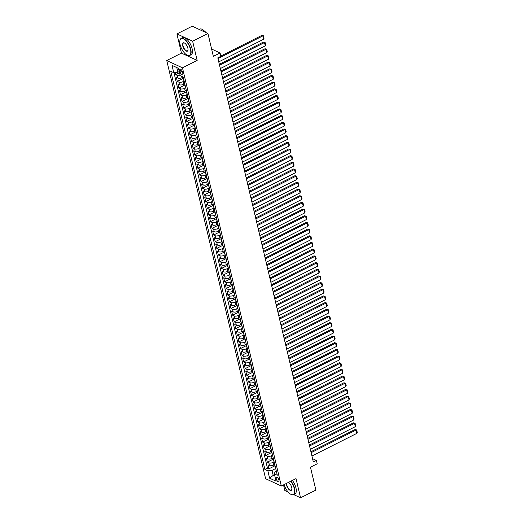 <?xml version="1.0" encoding="UTF-8"?>
<svg xmlns="http://www.w3.org/2000/svg" width="524" height="524" viewBox="0 0 524 524"><rect width="100%" height="100%" fill="white"/><g stroke="black" fill="none" stroke-linecap="round" stroke-linejoin="round"><path stroke-width="0.79" d="M278.991 480.167A2.437 1.061 -116.7 0 0 276.534 477.357A2.437 1.061 -116.7 0 0 276.272 478.903A2.437 1.061 -116.7 0 0 278.729 481.713A2.437 1.061 -116.7 0 0 278.991 480.167M283.523 484.89L284.853 490.516L288.148 492.043M166.756 60.529L265.609 478.72L281.316 486.003L182.463 67.819L166.756 60.529L181.455 53.12L197.162 60.404L192.622 41.2L176.916 33.916L181.455 53.12M176.916 33.916L192.229 26.2L207.936 33.484L213.34 56.363L220.08 52.97L211.611 49.04M293.676 494.61L300.56 497.8L315.867 490.084L310.463 467.205L317.197 463.806L316.411 460.465L312.559 458.683M192.622 41.2L207.936 33.484M175.213 72.541L175.723 74.69L179.516 72.777M276.338 471.174L275.074 471.816L274.321 473.834L277.294 475.216L183.177 77.067L182.051 77.637A3.046 1.323 166.7 0 1 177.905 78.083L176.352 77.362L177.302 81.371L183.321 78.338M184.756 83.748L183.629 84.312A3.046 1.323 -13.3 0 1 179.483 84.764L177.931 84.043L178.881 88.052L184.9 85.019M186.334 90.429L185.208 90.993A3.046 1.323 -13.3 0 1 181.062 91.445L179.509 90.724L180.459 94.733L186.478 91.7M187.913 97.11L186.786 97.674A3.046 1.323 -13.3 0 1 182.64 98.126L181.088 97.405L182.038 101.414L188.057 98.381M189.492 103.791L188.365 104.355A3.046 1.323 -13.3 0 1 184.219 104.8L182.666 104.086L183.616 108.095L189.636 105.062M191.07 110.472L189.943 111.036A3.046 1.323 -13.3 0 1 185.797 111.481L184.252 110.767L185.195 114.776L191.214 111.736M192.649 117.147L191.522 117.717A3.046 1.323 -13.3 0 1 187.376 118.162L185.83 117.448L186.773 121.45L192.793 118.417M194.227 123.828L193.107 124.398A3.046 1.323 -13.3 0 1 188.954 124.843L187.409 124.123L188.352 128.131L194.371 125.098M195.806 130.509L194.686 131.079A3.046 1.323 -13.3 0 1 190.533 131.524L188.987 130.803L189.93 134.812L195.95 131.779M197.384 137.19L196.264 137.76A3.046 1.323 -13.3 0 1 192.112 138.205L190.566 137.484L191.515 141.493L197.528 138.46M198.969 143.871L197.843 144.441A3.046 1.323 -13.3 0 1 193.697 144.886L192.144 144.166L193.094 148.174L199.113 145.141M200.548 150.552L199.421 151.115A3.046 1.323 -13.3 0 1 195.275 151.567L193.723 150.847L194.673 154.855L200.692 151.822M202.126 157.233L201 157.796A3.046 1.323 -13.3 0 1 196.854 158.248L195.301 157.528L196.251 161.536L202.271 158.503M203.705 163.914L202.578 164.477A3.046 1.323 -13.3 0 1 198.432 164.922L196.88 164.208L197.83 168.217L203.849 165.184M205.284 170.595L204.157 171.158A3.046 1.323 -13.3 0 1 200.011 171.603L198.458 170.889L199.408 174.898L205.428 171.859M206.862 177.269L205.736 177.839A3.046 1.323 -13.3 0 1 201.589 178.284L200.037 177.571L200.987 181.573L207.006 178.54M208.441 183.95L207.314 184.52A3.046 1.323 -13.3 0 1 203.168 184.965L201.622 184.245L202.565 188.254L208.585 185.221M210.019 190.631L208.899 191.201A3.046 1.323 -13.3 0 1 204.746 191.646L203.201 190.926L204.144 194.935L210.163 191.902M211.598 197.312L210.478 197.882A3.046 1.323 -13.3 0 1 206.325 198.327L204.779 197.607L205.722 201.616L211.742 198.583M213.176 203.993L212.056 204.563A3.046 1.323 -13.3 0 1 207.904 205.008L206.358 204.288L207.301 208.297L213.32 205.264M214.755 210.674L213.635 211.238A3.046 1.323 -13.3 0 1 209.482 211.689L207.936 210.969L208.886 214.978L214.899 211.945M216.34 217.355L215.213 217.918A3.046 1.323 -13.3 0 1 211.067 218.37L209.515 217.65L210.465 221.659L216.484 218.626M217.918 224.036L216.792 224.6A3.046 1.323 -13.3 0 1 212.646 225.051L211.093 224.331L212.043 228.34L218.063 225.307M219.497 230.717L218.37 231.281A3.046 1.323 -13.3 0 1 214.224 231.726L212.672 231.012L213.622 235.021L219.641 231.988M221.076 237.392L219.949 237.962A3.046 1.323 -13.3 0 1 215.803 238.407L214.251 237.693L215.2 241.702L221.22 238.662M222.654 244.073L221.528 244.643A3.046 1.323 -13.3 0 1 217.381 245.088L215.829 244.367L216.779 248.376L222.798 245.343M224.233 250.754L223.106 251.323A3.046 1.323 -13.3 0 1 218.96 251.769L217.408 251.048L218.357 255.057L224.377 252.024M225.811 257.435L224.685 258.005A3.046 1.323 -13.3 0 1 220.538 258.45L218.993 257.729L219.936 261.738L225.955 258.705M227.39 264.116L226.27 264.686A3.046 1.323 -13.3 0 1 222.117 265.131L220.571 264.41L221.514 268.419L227.534 265.386M228.968 270.797L227.848 271.36A3.046 1.323 -13.3 0 1 223.696 271.812L222.15 271.091L223.093 275.1L229.112 272.067M230.547 277.478L229.427 278.041A3.046 1.323 -13.3 0 1 225.274 278.493L223.728 277.772L224.678 281.781L230.691 278.748M232.125 284.159L231.005 284.722A3.046 1.323 -13.3 0 1 226.859 285.174L225.307 284.453L226.257 288.462L232.27 285.429M233.711 290.84L232.584 291.403A3.046 1.323 -13.3 0 1 228.438 291.848L226.885 291.134L227.835 295.143L233.855 292.11M235.289 297.521L234.163 298.084A3.046 1.323 -13.3 0 1 230.016 298.529L228.464 297.815L229.414 301.824L235.433 298.785M236.868 304.195L235.741 304.765A3.046 1.323 -13.3 0 1 231.595 305.21L230.043 304.496L230.992 308.498L237.012 305.466M238.446 310.876L237.32 311.446A3.046 1.323 -13.3 0 1 233.173 311.891L231.621 311.171L232.571 315.179L238.59 312.147M240.025 317.557L238.898 318.127A3.046 1.323 -13.3 0 1 234.752 318.572L233.2 317.852L234.149 321.86L240.169 318.828M241.603 324.238L240.477 324.808A3.046 1.323 -13.3 0 1 236.331 325.253L234.785 324.533L235.728 328.541L241.747 325.509M243.182 330.919L242.055 331.489A3.046 1.323 -13.3 0 1 237.909 331.934L236.363 331.214L237.307 335.222L243.326 332.19M244.76 337.6L243.64 338.163A3.046 1.323 -13.3 0 1 239.488 338.615L237.942 337.895L238.885 341.903L244.904 338.871M246.339 344.281L245.219 344.844A3.046 1.323 -13.3 0 1 241.066 345.296L239.52 344.576L240.464 348.584L246.483 345.552M247.918 350.962L246.797 351.525A3.046 1.323 -13.3 0 1 242.645 351.971L241.099 351.257L242.049 355.265L248.062 352.233M249.503 357.643L248.376 358.206A3.046 1.323 -13.3 0 1 244.23 358.652L242.678 357.938L243.627 361.946L249.647 358.914M251.081 364.318L249.955 364.887A3.046 1.323 -13.3 0 1 245.808 365.333L244.256 364.619L245.206 368.627L251.225 365.588M252.66 370.999L251.533 371.568A3.046 1.323 -13.3 0 1 247.387 372.014L245.835 371.293L246.784 375.302L252.804 372.269M254.238 377.68L253.112 378.249A3.046 1.323 -13.3 0 1 248.966 378.695L247.413 377.974L248.363 381.983L254.382 378.95M255.817 384.361L254.69 384.93A3.046 1.323 -13.3 0 1 250.544 385.376L248.992 384.655L249.941 388.664L255.961 385.631M257.395 391.042L256.269 391.611A3.046 1.323 -13.3 0 1 252.123 392.057L250.57 391.336L251.52 395.345L257.539 392.312M258.974 397.723L257.847 398.286A3.046 1.323 -13.3 0 1 253.701 398.738L252.155 398.017L253.099 402.026L259.118 398.993M260.552 404.404L259.426 404.967A3.046 1.323 -13.3 0 1 255.28 405.419L253.734 404.698L254.677 408.707L260.697 405.674M262.131 411.085L261.011 411.648A3.046 1.323 -13.3 0 1 256.858 412.1L255.312 411.379L256.256 415.388L262.275 412.355M263.71 417.766L262.589 418.329A3.046 1.323 -13.3 0 1 258.437 418.774L256.891 418.06L257.834 422.069L263.854 419.036M265.288 424.447L264.168 425.01A3.046 1.323 -13.3 0 1 260.015 425.455L258.47 424.741L259.419 428.75L265.432 425.711M266.873 431.121L265.747 431.691A3.046 1.323 -13.3 0 1 261.6 432.136L260.048 431.422L260.998 435.424L267.017 432.392M268.452 437.802L267.325 438.372A3.046 1.323 -13.3 0 1 263.179 438.817L261.627 438.097L262.576 442.105L268.596 439.073M270.03 444.483L268.904 445.053A3.046 1.323 -13.3 0 1 264.758 445.498L263.205 444.778L264.155 448.786L270.174 445.754M271.609 451.164L270.482 451.734A3.046 1.323 -13.3 0 1 266.336 452.179L264.784 451.459L265.733 455.467L271.753 452.435M273.187 457.845L272.061 458.415A3.046 1.323 -13.3 0 1 267.915 458.86L266.362 458.14L267.312 462.148L273.332 459.116M220.08 52.97L220.873 56.31L217.807 57.85L313.345 462.011L316.411 460.465M179.817 70.694L180.164 72.161A2.365 1.028 -116.7 0 0 182.542 74.88A2.365 1.028 -116.7 0 0 182.797 73.38L182.45 71.912A2.365 1.028 -116.7 0 0 180.066 69.194A2.365 1.028 -116.7 0 0 179.817 70.694L181.422 69.882M183.177 77.067L180.204 75.692L178.468 68.343L176.791 67.576L177.898 72.253L173.752 72.698L170.778 71.316L264.895 469.465L267.869 470.847L272.015 470.395L273.122 475.072L274.799 475.851M274.321 473.834L276.056 481.183L269.605 478.189L267.869 470.847M173.752 72.698L172.016 65.349L178.468 68.343M274.137 461.854L273.011 462.417A3.046 1.323 166.7 0 1 268.864 462.869L267.312 462.148M274.766 464.526L273.639 465.089L273.011 462.417M272.552 455.173L271.432 455.742A3.046 1.323 166.7 0 1 267.279 456.188L265.733 455.467M270.974 448.492L269.853 449.061A3.046 1.323 166.7 0 1 265.701 449.507L264.155 448.786M269.395 441.811L268.275 442.38A3.046 1.323 166.7 0 1 264.122 442.826L262.576 442.105M267.816 435.13L266.69 435.699A3.046 1.323 166.7 0 1 262.544 436.145L260.998 435.424M266.238 428.449L265.111 429.018A3.046 1.323 166.7 0 1 260.965 429.464L259.419 428.75M264.659 421.774L263.533 422.337A3.046 1.323 166.7 0 1 259.387 422.783L257.834 422.069M263.081 415.093L261.954 415.656A3.046 1.323 166.7 0 1 257.808 416.102L256.256 415.388M261.502 408.412L260.376 408.975A3.046 1.323 166.7 0 1 256.229 409.427L254.677 408.707M259.924 401.731L258.797 402.294A3.046 1.323 166.7 0 1 254.651 402.746L253.099 402.026M258.345 395.05L257.219 395.62A3.046 1.323 166.7 0 1 253.072 396.065L251.52 395.345M256.767 388.369L255.64 388.939A3.046 1.323 166.7 0 1 251.494 389.384L249.941 388.664M255.181 381.688L254.061 382.258A3.046 1.323 166.7 0 1 249.909 382.703L248.363 381.983M253.603 375.007L252.483 375.577A3.046 1.323 166.7 0 1 248.33 376.022L246.784 375.302M252.024 368.326L250.904 368.896A3.046 1.323 166.7 0 1 246.752 369.341L245.206 368.627M250.446 361.652L249.319 362.215A3.046 1.323 166.7 0 1 245.173 362.66L243.627 361.946M248.867 354.971L247.741 355.534A3.046 1.323 166.7 0 1 243.594 355.979L242.049 355.265M247.289 348.29L246.162 348.853A3.046 1.323 166.7 0 1 242.016 349.305L240.464 348.584M245.71 341.609L244.584 342.172A3.046 1.323 166.7 0 1 240.437 342.624L238.885 341.903M244.132 334.928L243.005 335.491A3.046 1.323 166.7 0 1 238.859 335.943L237.307 335.222M242.553 328.247L241.426 328.817A3.046 1.323 166.7 0 1 237.28 329.262L235.728 328.541M240.975 321.566L239.848 322.136A3.046 1.323 166.7 0 1 235.702 322.581L234.149 321.86M239.396 314.885L238.269 315.455A3.046 1.323 166.7 0 1 234.123 315.9L232.571 315.179M237.811 308.204L236.691 308.774A3.046 1.323 166.7 0 1 232.538 309.219L230.992 308.498M236.232 301.523L235.112 302.093A3.046 1.323 166.7 0 1 230.96 302.538L229.414 301.824M234.654 294.848L233.534 295.412A3.046 1.323 166.7 0 1 229.381 295.857L227.835 295.143M233.075 288.167L231.949 288.731A3.046 1.323 166.7 0 1 227.802 289.176L226.257 288.462M231.497 281.486L230.37 282.05A3.046 1.323 166.7 0 1 226.224 282.502L224.678 281.781M229.918 274.805L228.792 275.369A3.046 1.323 166.7 0 1 224.645 275.821L223.093 275.1M228.34 268.124L227.213 268.694A3.046 1.323 166.7 0 1 223.067 269.139L221.514 268.419M226.761 261.443L225.634 262.013A3.046 1.323 166.7 0 1 221.488 262.459L219.936 261.738M225.182 254.762L224.056 255.332A3.046 1.323 166.7 0 1 219.91 255.778L218.357 255.057M223.604 248.081L222.477 248.651A3.046 1.323 166.7 0 1 218.331 249.097L216.779 248.376M222.019 241.4L220.899 241.97A3.046 1.323 166.7 0 1 216.753 242.416L215.2 241.702M220.44 234.726L219.32 235.289A3.046 1.323 166.7 0 1 215.168 235.734L213.622 235.021M218.862 228.045L217.742 228.608A3.046 1.323 166.7 0 1 213.589 229.054L212.043 228.34M217.283 221.364L216.163 221.927A3.046 1.323 166.7 0 1 212.01 222.379L210.465 221.659M215.705 214.683L214.578 215.246A3.046 1.323 166.7 0 1 210.432 215.698L208.886 214.978M214.126 208.002L212.999 208.565A3.046 1.323 166.7 0 1 208.853 209.017L207.301 208.297M212.548 201.321L211.421 201.891A3.046 1.323 166.7 0 1 207.275 202.336L205.722 201.616M210.969 194.64L209.842 195.21A3.046 1.323 166.7 0 1 205.696 195.655L204.144 194.935M209.39 187.959L208.264 188.529A3.046 1.323 166.7 0 1 204.118 188.974L202.565 188.254M207.812 181.278L206.685 181.848A3.046 1.323 166.7 0 1 202.539 182.293L200.987 181.573M206.233 174.597L205.107 175.167A3.046 1.323 166.7 0 1 200.961 175.612L199.408 174.898M204.648 167.922L203.528 168.486A3.046 1.323 166.7 0 1 199.382 168.931L197.83 168.217M203.07 161.241L201.95 161.805A3.046 1.323 166.7 0 1 197.797 162.257L196.251 161.536M201.491 154.56L200.371 155.124A3.046 1.323 166.7 0 1 196.218 155.576L194.673 154.855M199.913 147.879L198.793 148.443A3.046 1.323 166.7 0 1 194.64 148.895L193.094 148.174M198.334 141.198L197.207 141.768A3.046 1.323 166.7 0 1 193.061 142.214L191.515 141.493M196.755 134.517L195.629 135.087A3.046 1.323 166.7 0 1 191.483 135.533L189.93 134.812M195.177 127.836L194.05 128.406A3.046 1.323 166.7 0 1 189.904 128.852L188.352 128.131M193.598 121.155L192.472 121.725A3.046 1.323 166.7 0 1 188.326 122.171L186.773 121.45M192.02 114.474L190.893 115.044A3.046 1.323 166.7 0 1 186.747 115.49L185.195 114.776M190.441 107.8L189.315 108.363A3.046 1.323 166.7 0 1 185.168 108.809L183.616 108.095M188.863 101.119L187.736 101.682A3.046 1.323 166.7 0 1 183.59 102.128L182.038 101.414M187.278 94.438L186.158 95.001A3.046 1.323 166.7 0 1 182.005 95.453L180.459 94.733M185.699 87.757L184.579 88.32A3.046 1.323 166.7 0 1 180.426 88.772L178.881 88.052M184.121 81.076L183 81.646A3.046 1.323 166.7 0 1 178.848 82.091L177.302 81.371M180.145 75.43A3.046 1.323 166.7 0 1 177.269 75.41L175.723 74.69M173.981 72.672L267.469 468.168L268.891 468.829L274.91 465.797M273.639 465.089A3.046 1.323 -13.3 0 1 269.493 465.541L267.941 464.821L268.891 468.829M184.081 80.906A3.046 1.323 166.7 0 1 183.839 80.539L183.21 77.866A3.046 1.323 166.7 0 1 183.262 77.434M183.452 78.233A3.046 1.323 166.7 0 1 183.21 77.866M179.234 71.578L177.898 72.253M197.162 60.404L182.463 67.819M300.56 497.8L296.014 478.595L281.316 486.003M274.452 474.403L269.605 478.189M275.716 468.535L272.015 470.395M185.031 84.914A3.046 1.323 166.7 0 1 184.789 84.547A3.046 1.323 166.7 0 1 184.841 84.115M184.789 84.547L185.417 87.22A3.046 1.323 -13.3 0 0 185.66 87.587M186.609 91.595A3.046 1.323 166.7 0 1 186.367 91.228A3.046 1.323 166.7 0 1 186.42 90.79M186.367 91.228L186.996 93.901A3.046 1.323 -13.3 0 0 187.238 94.268M188.188 98.276A3.046 1.323 166.7 0 1 187.946 97.909A3.046 1.323 166.7 0 1 187.998 97.471M187.946 97.909L188.575 100.582A3.046 1.323 -13.3 0 0 188.817 100.949M189.767 104.957A3.046 1.323 166.7 0 1 189.524 104.59A3.046 1.323 166.7 0 1 189.577 104.152M189.524 104.59L190.153 107.263A3.046 1.323 -13.3 0 0 190.402 107.63M191.345 111.638A3.046 1.323 166.7 0 1 191.103 111.271A3.046 1.323 166.7 0 1 191.155 110.833M191.103 111.271L191.738 113.944A3.046 1.323 -13.3 0 0 191.981 114.311M192.924 118.319A3.046 1.323 166.7 0 1 192.681 117.952A3.046 1.323 166.7 0 1 192.734 117.514M192.681 117.952L193.317 120.625A3.046 1.323 -13.3 0 0 193.559 120.985M194.502 124.994A3.046 1.323 166.7 0 1 194.26 124.633A3.046 1.323 166.7 0 1 194.312 124.195M194.26 124.633L194.895 127.299A3.046 1.323 -13.3 0 0 195.138 127.666M196.081 131.675A3.046 1.323 166.7 0 1 195.838 131.308A3.046 1.323 166.7 0 1 195.897 130.876M195.838 131.308L196.474 133.98A3.046 1.323 -13.3 0 0 196.716 134.347M197.666 138.356A3.046 1.323 166.7 0 1 197.424 137.989A3.046 1.323 166.7 0 1 197.476 137.557M197.424 137.989L198.052 140.661A3.046 1.323 -13.3 0 0 198.295 141.028M199.244 145.037A3.046 1.323 166.7 0 1 199.002 144.67A3.046 1.323 166.7 0 1 199.054 144.238M199.002 144.67L199.631 147.342A3.046 1.323 -13.3 0 0 199.873 147.709M200.823 151.718A3.046 1.323 166.7 0 1 200.581 151.351A3.046 1.323 166.7 0 1 200.633 150.919M200.581 151.351L201.209 154.023A3.046 1.323 -13.3 0 0 201.452 154.39M202.402 158.399A3.046 1.323 166.7 0 1 202.159 158.032A3.046 1.323 166.7 0 1 202.212 157.593M202.159 158.032L202.788 160.704A3.046 1.323 -13.3 0 0 203.03 161.071M203.98 165.08A3.046 1.323 166.7 0 1 203.738 164.713A3.046 1.323 166.7 0 1 203.79 164.274M203.738 164.713L204.367 167.385A3.046 1.323 -13.3 0 0 204.609 167.752M205.559 171.761A3.046 1.323 166.7 0 1 205.316 171.394A3.046 1.323 166.7 0 1 205.369 170.955M205.316 171.394L205.945 174.066A3.046 1.323 -13.3 0 0 206.187 174.433M207.137 178.442A3.046 1.323 166.7 0 1 206.895 178.075A3.046 1.323 166.7 0 1 206.947 177.636M206.895 178.075L207.524 180.747A3.046 1.323 -13.3 0 0 207.773 181.114M208.716 185.116A3.046 1.323 166.7 0 1 208.473 184.756A3.046 1.323 166.7 0 1 208.526 184.317M208.473 184.756L209.109 187.428A3.046 1.323 -13.3 0 0 209.351 187.788M210.294 191.797A3.046 1.323 166.7 0 1 210.052 191.43A3.046 1.323 166.7 0 1 210.104 190.998M210.052 191.43L210.687 194.103A3.046 1.323 -13.3 0 0 210.93 194.469M211.873 198.478A3.046 1.323 166.7 0 1 211.631 198.111A3.046 1.323 166.7 0 1 211.683 197.679M211.631 198.111L212.266 200.784A3.046 1.323 -13.3 0 0 212.508 201.151M213.451 205.159A3.046 1.323 166.7 0 1 213.209 204.792A3.046 1.323 166.7 0 1 213.268 204.36M213.209 204.792L213.844 207.465A3.046 1.323 -13.3 0 0 214.087 207.832M215.037 211.84A3.046 1.323 166.7 0 1 214.794 211.473A3.046 1.323 166.7 0 1 214.847 211.041M214.794 211.473L215.423 214.146A3.046 1.323 -13.3 0 0 215.665 214.513M216.615 218.521A3.046 1.323 166.7 0 1 216.373 218.154A3.046 1.323 166.7 0 1 216.425 217.715M216.373 218.154L217.002 220.827A3.046 1.323 -13.3 0 0 217.244 221.194M218.194 225.202A3.046 1.323 166.7 0 1 217.951 224.835A3.046 1.323 166.7 0 1 218.004 224.396M217.951 224.835L218.58 227.508A3.046 1.323 -13.3 0 0 218.822 227.874M219.772 231.883A3.046 1.323 166.7 0 1 219.53 231.516A3.046 1.323 166.7 0 1 219.582 231.077M219.53 231.516L220.159 234.189A3.046 1.323 -13.3 0 0 220.401 234.556M221.351 238.564A3.046 1.323 166.7 0 1 221.108 238.197A3.046 1.323 166.7 0 1 221.161 237.758M221.108 238.197L221.737 240.87A3.046 1.323 -13.3 0 0 221.98 241.237M222.929 245.239A3.046 1.323 166.7 0 1 222.687 244.878A3.046 1.323 166.7 0 1 222.739 244.439M222.687 244.878L223.316 247.551A3.046 1.323 -13.3 0 0 223.558 247.911M224.508 251.92A3.046 1.323 166.7 0 1 224.265 251.553A3.046 1.323 166.7 0 1 224.318 251.12M224.265 251.553L224.901 254.225A3.046 1.323 -13.3 0 0 225.143 254.592M226.086 258.601A3.046 1.323 166.7 0 1 225.844 258.234A3.046 1.323 166.7 0 1 225.896 257.801M225.844 258.234L226.479 260.906A3.046 1.323 -13.3 0 0 226.722 261.273M227.665 265.282A3.046 1.323 166.7 0 1 227.423 264.915A3.046 1.323 166.7 0 1 227.475 264.482M227.423 264.915L228.058 267.587A3.046 1.323 -13.3 0 0 228.3 267.954M229.243 271.963A3.046 1.323 166.7 0 1 229.001 271.596A3.046 1.323 166.7 0 1 229.054 271.163M229.001 271.596L229.636 274.268A3.046 1.323 -13.3 0 0 229.879 274.635M230.829 278.644A3.046 1.323 166.7 0 1 230.58 278.277A3.046 1.323 166.7 0 1 230.639 277.844M230.58 278.277L231.215 280.949A3.046 1.323 -13.3 0 0 231.457 281.316M232.407 285.325A3.046 1.323 166.7 0 1 232.165 284.958A3.046 1.323 166.7 0 1 232.217 284.519M232.165 284.958L232.794 287.63A3.046 1.323 -13.3 0 0 233.036 287.997M233.986 292.006A3.046 1.323 166.7 0 1 233.743 291.639A3.046 1.323 166.7 0 1 233.796 291.2M233.743 291.639L234.372 294.311A3.046 1.323 -13.3 0 0 234.614 294.678M235.564 298.687A3.046 1.323 166.7 0 1 235.322 298.32A3.046 1.323 166.7 0 1 235.374 297.881M235.322 298.32L235.951 300.992A3.046 1.323 -13.3 0 0 236.193 301.359M237.143 305.368A3.046 1.323 166.7 0 1 236.9 305.001A3.046 1.323 166.7 0 1 236.953 304.562M236.9 305.001L237.529 307.673A3.046 1.323 -13.3 0 0 237.772 308.033M238.721 312.042A3.046 1.323 166.7 0 1 238.479 311.682A3.046 1.323 166.7 0 1 238.531 311.243M238.479 311.682L239.108 314.348A3.046 1.323 -13.3 0 0 239.35 314.714M240.3 318.723A3.046 1.323 166.7 0 1 240.058 318.356A3.046 1.323 166.7 0 1 240.11 317.924M240.058 318.356L240.686 321.029A3.046 1.323 -13.3 0 0 240.929 321.395M241.878 325.404A3.046 1.323 166.7 0 1 241.636 325.037A3.046 1.323 166.7 0 1 241.688 324.605M241.636 325.037L242.271 327.71A3.046 1.323 -13.3 0 0 242.514 328.076M243.457 332.085A3.046 1.323 166.7 0 1 243.215 331.718A3.046 1.323 166.7 0 1 243.267 331.286M243.215 331.718L243.85 334.391A3.046 1.323 -13.3 0 0 244.092 334.757M245.036 338.766A3.046 1.323 166.7 0 1 244.793 338.399A3.046 1.323 166.7 0 1 244.846 337.967M244.793 338.399L245.429 341.072A3.046 1.323 -13.3 0 0 245.671 341.438M246.614 345.447A3.046 1.323 166.7 0 1 246.372 345.08A3.046 1.323 166.7 0 1 246.424 344.641M246.372 345.08L247.007 347.753A3.046 1.323 -13.3 0 0 247.249 348.119M248.199 352.128A3.046 1.323 166.7 0 1 247.95 351.761A3.046 1.323 166.7 0 1 248.009 351.322M247.95 351.761L248.586 354.434A3.046 1.323 -13.3 0 0 248.828 354.8M249.778 358.809A3.046 1.323 166.7 0 1 249.535 358.442A3.046 1.323 166.7 0 1 249.588 358.003M249.535 358.442L250.164 361.115A3.046 1.323 -13.3 0 0 250.407 361.481M251.356 365.49A3.046 1.323 166.7 0 1 251.114 365.123A3.046 1.323 166.7 0 1 251.166 364.684M251.114 365.123L251.743 367.796A3.046 1.323 -13.3 0 0 251.985 368.162M252.935 372.164A3.046 1.323 166.7 0 1 252.692 371.804A3.046 1.323 166.7 0 1 252.745 371.365M252.692 371.804L253.321 374.477A3.046 1.323 -13.3 0 0 253.564 374.837M254.513 378.845A3.046 1.323 166.7 0 1 254.271 378.479A3.046 1.323 166.7 0 1 254.323 378.046M254.271 378.479L254.9 381.151A3.046 1.323 -13.3 0 0 255.142 381.518M256.092 385.526A3.046 1.323 166.7 0 1 255.85 385.16A3.046 1.323 166.7 0 1 255.902 384.727M255.85 385.16L256.478 387.832A3.046 1.323 -13.3 0 0 256.721 388.199M257.67 392.207A3.046 1.323 166.7 0 1 257.428 391.841A3.046 1.323 166.7 0 1 257.481 391.408M257.428 391.841L258.057 394.513A3.046 1.323 -13.3 0 0 258.306 394.88M259.249 398.888A3.046 1.323 166.7 0 1 259.007 398.522A3.046 1.323 166.7 0 1 259.059 398.089M259.007 398.522L259.642 401.194A3.046 1.323 -13.3 0 0 259.884 401.561M260.828 405.569A3.046 1.323 166.7 0 1 260.585 405.203A3.046 1.323 166.7 0 1 260.638 404.764M260.585 405.203L261.221 407.875A3.046 1.323 -13.3 0 0 261.463 408.242M262.406 412.25A3.046 1.323 166.7 0 1 262.164 411.884A3.046 1.323 166.7 0 1 262.216 411.445M262.164 411.884L262.799 414.556A3.046 1.323 -13.3 0 0 263.041 414.923M263.985 418.931A3.046 1.323 166.7 0 1 263.742 418.565A3.046 1.323 166.7 0 1 263.795 418.126M263.742 418.565L264.378 421.237A3.046 1.323 -13.3 0 0 264.62 421.604M265.57 425.612A3.046 1.323 166.7 0 1 265.321 425.246A3.046 1.323 166.7 0 1 265.38 424.807M265.321 425.246L265.956 427.918A3.046 1.323 -13.3 0 0 266.199 428.285M267.148 432.293A3.046 1.323 166.7 0 1 266.906 431.927A3.046 1.323 166.7 0 1 266.958 431.488M266.906 431.927L267.535 434.599A3.046 1.323 -13.3 0 0 267.777 434.959M268.727 438.968A3.046 1.323 166.7 0 1 268.484 438.608A3.046 1.323 166.7 0 1 268.537 438.169M268.484 438.608L269.113 441.274A3.046 1.323 -13.3 0 0 269.356 441.64M270.305 445.649A3.046 1.323 166.7 0 1 270.063 445.282A3.046 1.323 166.7 0 1 270.115 444.85M270.063 445.282L270.692 447.954A3.046 1.323 -13.3 0 0 270.934 448.321M271.884 452.33A3.046 1.323 166.7 0 1 271.642 451.963A3.046 1.323 166.7 0 1 271.694 451.531M271.642 451.963L272.27 454.636A3.046 1.323 -13.3 0 0 272.513 455.002M273.463 459.011A3.046 1.323 166.7 0 1 273.22 458.644A3.046 1.323 166.7 0 1 273.273 458.212M273.22 458.644L273.849 461.316A3.046 1.323 -13.3 0 0 274.091 461.683M275.041 465.692A3.046 1.323 166.7 0 1 274.799 465.325A3.046 1.323 166.7 0 1 274.851 464.893M267.469 468.168L264.895 469.465M274.799 465.325L275.428 467.998A3.046 1.323 -13.3 0 0 275.676 468.364M176.791 67.576L172.016 65.349M217.971 58.531L262.924 35.874L261.862 35.383L220.814 56.068M218.757 61.871L263.716 39.215L262.924 35.874L263.52 35.822L264.076 38.16L263.716 39.215M261.862 35.383L263.52 35.822M190.467 49.42A9.294 4.041 -116.7 0 0 184.88 39.857A9.294 4.041 -116.7 0 0 179.883 40.63A9.294 4.041 -116.7 0 0 180.112 44.612A9.294 4.041 -116.7 0 0 187.206 55.158A9.294 4.041 -116.7 0 0 190.467 49.42M179.909 40.505A9.524 4.146 63.3 0 1 179.935 40.381A9.524 4.146 63.3 0 1 181.186 38.422A9.524 4.146 63.3 0 1 190.782 49.38A9.524 4.146 63.3 0 1 189.76 55.426A9.524 4.146 63.3 0 1 187.435 55.269A9.524 4.146 63.3 0 1 187.323 55.21M187.88 48.215A4.644 2.024 63.3 0 1 187.992 50.206A4.644 2.024 63.3 0 1 185.496 50.592A4.644 2.024 63.3 0 1 182.699 45.817A4.644 2.024 63.3 0 1 184.33 42.942A4.644 2.024 63.3 0 1 187.88 48.215M184.448 43.001A4.421 1.926 -116.7 0 0 183.485 42.975A4.421 1.926 -116.7 0 0 183.014 45.778A4.421 1.926 -116.7 0 0 187.461 50.867A4.421 1.926 -116.7 0 0 188.018 50.081M199.107 29.39L199.683 29.095A9.524 4.146 63.3 0 1 205.565 32.39M204.583 31.23A6.858 2.98 63.3 0 1 206.129 32.645M208.932 37.695A6.858 2.98 63.3 0 1 209.2 38.665A6.858 2.98 63.3 0 1 209.377 39.582M181.186 38.422L182.535 37.741A9.524 4.146 63.3 0 1 192.125 48.706A9.524 4.146 63.3 0 1 191.109 54.745L189.76 55.426M284.132 484.582A9.294 4.041 -116.7 0 0 291.036 494.387A9.294 4.041 -116.7 0 0 294.298 488.65A9.294 4.041 -116.7 0 0 290.748 481.248M291.03 481.111A9.524 4.146 63.3 0 1 294.612 488.61A9.524 4.146 63.3 0 1 293.591 494.656A9.524 4.146 63.3 0 1 291.265 494.499A9.524 4.146 63.3 0 1 291.148 494.44M288.521 482.375A4.644 2.024 63.3 0 1 291.711 487.444A4.644 2.024 63.3 0 1 291.822 489.436A4.644 2.024 63.3 0 1 289.327 489.822A4.644 2.024 63.3 0 1 286.53 485.047A4.644 2.024 63.3 0 1 286.366 483.462M286.707 483.285A4.421 1.926 -116.7 0 0 286.838 485.008A4.421 1.926 -116.7 0 0 291.292 490.097A4.421 1.926 -116.7 0 0 291.848 489.311M312.762 476.925A6.858 2.98 63.3 0 1 313.031 477.895A6.858 2.98 63.3 0 1 313.208 478.812M292.379 480.429A9.524 4.146 63.3 0 1 295.955 487.936A9.524 4.146 63.3 0 1 294.933 493.975L293.591 494.656M219.549 65.212L264.509 42.555L263.441 42.064L219.327 64.295M220.335 68.552L265.295 45.896L264.509 42.555L265.105 42.503L265.655 44.841L265.295 45.896M263.441 42.064L265.105 42.503M221.128 71.893L266.087 49.236L265.026 48.739L220.912 70.976M221.914 75.233L266.873 52.577L266.087 49.236L266.683 49.184L267.233 51.522L266.873 52.577M265.026 48.739L266.683 49.184M222.707 78.574L267.666 55.911L266.605 55.42L222.49 77.657M223.493 81.914L268.452 59.251L267.666 55.911L268.262 55.865L268.812 58.203L268.452 59.251M266.605 55.42L268.262 55.865M224.285 85.255L269.244 62.592L268.183 62.101L224.069 84.331M225.071 88.595L270.03 65.932L269.244 62.592L269.84 62.546L270.391 64.884L270.03 65.932M268.183 62.101L269.84 62.546M225.864 91.936L270.823 69.273L269.762 68.782L225.648 91.012M226.656 95.27L271.609 72.613L270.823 69.273L271.419 69.227L271.969 71.565L271.609 72.613M269.762 68.782L271.419 69.227M227.442 98.61L272.401 75.954L271.34 75.463L227.226 97.693M228.235 101.951L273.194 79.294L272.401 75.954L272.997 75.908L273.548 78.246L273.194 79.294M271.34 75.463L272.997 75.908M229.021 105.291L273.98 82.635L272.919 82.144L228.805 104.374M229.813 108.632L274.773 85.975L273.98 82.635L274.576 82.589L275.126 84.927L274.773 85.975M272.919 82.144L274.576 82.589M230.599 111.972L275.558 89.316L274.497 88.825L230.383 111.055M231.392 115.313L276.351 92.656L275.558 89.316L276.155 89.27L276.711 91.608L276.351 92.656M274.497 88.825L276.155 89.27M232.178 118.653L277.137 95.997L276.076 95.506L231.962 117.736M232.97 121.994L277.93 99.337L277.137 95.997L277.733 95.951L278.29 98.283L277.93 99.337M276.076 95.506L277.733 95.951M233.756 125.334L278.716 102.678L277.654 102.187L233.54 124.417M234.549 128.675L279.508 106.018L278.716 102.678L279.312 102.625L279.868 104.964L279.508 106.018M277.654 102.187L279.312 102.625M235.342 132.015L280.294 109.359L279.233 108.861L235.119 131.098M236.127 135.356L281.087 112.699L280.294 109.359L280.89 109.306L281.447 111.645L281.087 112.699M279.233 108.861L280.89 109.306M236.92 138.696L281.879 116.04L280.812 115.542L236.704 137.779M237.706 142.037L282.665 119.374L281.879 116.04L282.475 115.987L283.026 118.326L282.665 119.374M280.812 115.542L282.475 115.987M238.499 145.377L283.458 122.714L282.397 122.223L238.282 144.46M239.285 148.718L284.244 126.055L283.458 122.714L284.054 122.668L284.604 125.007L284.244 126.055M282.397 122.223L284.054 122.668M240.077 152.058L285.036 129.395L283.975 128.904L239.861 151.135M240.863 155.392L285.822 132.736L285.036 129.395L285.632 129.349L286.183 131.688L285.822 132.736M283.975 128.904L285.632 129.349M241.656 158.733L286.615 136.076L285.554 135.585L241.44 157.816M242.442 162.073L287.401 139.417L286.615 136.076L287.211 136.03L287.761 138.369L287.401 139.417M285.554 135.585L287.211 136.03M243.234 165.414L288.193 142.757L287.132 142.266L243.018 164.497M244.027 168.754L288.979 146.098L288.193 142.757L288.789 142.711L289.34 145.05L288.979 146.098M287.132 142.266L288.789 142.711M244.813 172.095L289.772 149.438L288.711 148.947L244.597 171.178M245.605 175.435L290.565 152.779L289.772 149.438L290.368 149.392L290.918 151.731L290.565 152.779M288.711 148.947L290.368 149.392M246.391 178.776L291.351 156.119L290.289 155.628L246.175 177.859M247.184 182.116L292.143 159.46L291.351 156.119L291.947 156.073L292.497 158.412L292.143 159.46M290.289 155.628L291.947 156.073M247.97 185.457L292.929 162.8L291.868 162.309L247.754 184.54M248.762 188.797L293.722 166.141L292.929 162.8L293.525 162.748L294.082 165.086L293.722 166.141M291.868 162.309L293.525 162.748M249.548 192.138L294.508 169.481L293.447 168.99L249.332 191.221M250.341 195.478L295.3 172.822L294.508 169.481L295.104 169.429L295.66 171.767L295.3 172.822M293.447 168.99L295.104 169.429M251.127 198.819L296.086 176.162L295.025 175.664L250.911 197.902M251.92 202.159L296.879 179.496L296.086 176.162L296.682 176.11L297.239 178.448L296.879 179.496M295.025 175.664L296.682 176.11M252.712 205.5L297.665 182.837L296.604 182.345L252.489 204.583M253.498 208.84L298.457 186.177L297.665 182.837L298.261 182.791L298.818 185.129L298.457 186.177M296.604 182.345L298.261 182.791M254.291 212.181L299.25 189.518L298.189 189.026L254.075 211.257M255.077 215.521L300.036 192.858L299.25 189.518L299.846 189.472L300.396 191.81L300.036 192.858M298.189 189.026L299.846 189.472M255.869 218.855L300.828 196.199L299.767 195.707L255.653 217.938M256.655 222.196L301.614 199.539L300.828 196.199L301.424 196.153L301.975 198.491L301.614 199.539M299.767 195.707L301.424 196.153M257.448 225.536L302.407 202.88L301.346 202.388L257.232 224.619M258.234 228.877L303.193 206.22L302.407 202.88L303.003 202.834L303.553 205.172L303.193 206.22M301.346 202.388L303.003 202.834M259.026 232.217L303.986 209.561L302.924 209.069L258.81 231.3M259.812 235.558L304.772 212.901L303.986 209.561L304.582 209.515L305.132 211.853L304.772 212.901M302.924 209.069L304.582 209.515M260.605 238.898L305.564 216.242L304.503 215.75L260.389 237.981M261.397 242.239L306.35 219.582L305.564 216.242L306.16 216.196L306.71 218.534L306.35 219.582M304.503 215.75L306.16 216.196M262.183 245.579L307.143 222.923L306.082 222.431L261.967 244.662M262.976 248.92L307.935 226.263L307.143 222.923L307.739 222.87L308.289 225.209L307.935 226.263M306.082 222.431L307.739 222.87M263.762 252.26L308.721 229.604L307.66 229.112L263.546 251.343M264.555 255.601L309.514 232.944L308.721 229.604L309.317 229.551L309.874 231.89L309.514 232.944M307.66 229.112L309.317 229.551M265.341 258.941L310.3 236.285L309.239 235.787L265.124 258.024M266.133 262.282L311.092 239.625L310.3 236.285L310.896 236.232L311.452 238.571L311.092 239.625M309.239 235.787L310.896 236.232M266.919 265.622L311.878 242.959L310.817 242.468L266.703 264.705M267.712 268.963L312.671 246.3L311.878 242.959L312.474 242.913L313.031 245.252L312.671 246.3M310.817 242.468L312.474 242.913M268.498 272.303L313.457 249.64L312.396 249.149L268.281 271.386M269.29 275.644L314.249 252.981L313.457 249.64L314.053 249.594L314.61 251.933L314.249 252.981M312.396 249.149L314.053 249.594M270.083 278.984L315.035 256.321L313.974 255.83L269.86 278.061M270.869 282.318L315.828 259.662L315.035 256.321L315.638 256.275L316.188 258.614L315.828 259.662M313.974 255.83L315.638 256.275M271.661 285.659L316.62 263.002L315.559 262.511L271.445 284.742M272.447 288.999L317.406 266.343L316.62 263.002L317.216 262.956L317.767 265.295L317.406 266.343M315.559 262.511L317.216 262.956M273.24 292.34L318.199 269.683L317.138 269.192L273.024 291.423M274.026 295.68L318.985 273.024L318.199 269.683L318.795 269.637L319.345 271.976L318.985 273.024M317.138 269.192L318.795 269.637M274.818 299.021L319.778 276.364L318.716 275.873L274.602 298.104M275.604 302.361L320.564 279.705L319.778 276.364L320.374 276.318L320.924 278.657L320.564 279.705M318.716 275.873L320.374 276.318M276.397 305.702L321.356 283.045L320.295 282.554L276.181 304.785M277.183 309.042L322.142 286.386L321.356 283.045L321.952 282.999L322.502 285.331L322.142 286.386M320.295 282.554L321.952 282.999M277.975 312.383L322.935 289.726L321.874 289.235L277.759 311.466M278.768 315.723L323.721 293.067L322.935 289.726L323.531 289.674L324.081 292.012L323.721 293.067M321.874 289.235L323.531 289.674M279.554 319.064L324.513 296.407L323.452 295.909L279.338 318.147M280.347 322.404L325.306 299.748L324.513 296.407L325.109 296.355L325.659 298.693L325.306 299.748M323.452 295.909L325.109 296.355M281.133 325.745L326.092 303.088L325.031 302.59L280.916 324.828M281.925 329.085L326.884 306.422L326.092 303.088L326.688 303.036L327.245 305.374L326.884 306.422M325.031 302.59L326.688 303.036M282.711 332.426L327.67 309.763L326.609 309.271L282.495 331.509M283.504 335.766L328.463 313.103L327.67 309.763L328.266 309.717L328.823 312.055L328.463 313.103M326.609 309.271L328.266 309.717M284.29 339.107L329.249 316.444L328.188 315.952L284.074 338.183M285.082 342.447L330.041 319.784L329.249 316.444L329.845 316.398L330.402 318.736L330.041 319.784M328.188 315.952L329.845 316.398M285.868 345.781L330.827 323.125L329.766 322.633L285.652 344.864M286.661 349.122L331.62 326.465L330.827 323.125L331.423 323.079L331.98 325.417L331.62 326.465M329.766 322.633L331.423 323.079M287.453 352.462L332.406 329.806L331.345 329.314L287.231 351.545M288.239 355.803L333.199 333.146L332.406 329.806L333.009 329.76L333.559 332.098L333.199 333.146M331.345 329.314L333.009 329.76M289.032 359.143L333.991 336.487L332.93 335.995L288.816 358.226M289.818 362.484L334.777 339.827L333.991 336.487L334.587 336.441L335.137 338.779L334.777 339.827M332.93 335.995L334.587 336.441M290.61 365.824L335.57 343.168L334.509 342.676L290.394 364.907M291.396 369.165L336.356 346.508L335.57 343.168L336.166 343.122L336.716 345.46L336.356 346.508M334.509 342.676L336.166 343.122M292.189 372.505L337.148 349.849L336.087 349.357L291.973 371.588M292.975 375.846L337.934 353.189L337.148 349.849L337.744 349.796L338.294 352.135L337.934 353.189M336.087 349.357L337.744 349.796M293.767 379.186L338.727 356.53L337.666 356.038L293.551 378.269M294.56 382.527L339.513 359.87L338.727 356.53L339.323 356.477L339.873 358.816L339.513 359.87M337.666 356.038L339.323 356.477M295.346 385.867L340.305 363.211L339.244 362.713L295.13 384.95M296.139 389.208L341.091 366.551L340.305 363.211L340.901 363.158L341.452 365.497L341.091 366.551M339.244 362.713L340.901 363.158M296.925 392.548L341.884 369.885L340.823 369.394L296.708 391.631M297.717 395.889L342.676 373.226L341.884 369.885L342.48 369.839L343.03 372.178L342.676 373.226M340.823 369.394L342.48 369.839M298.503 399.229L343.462 376.566L342.401 376.075L298.287 398.306M299.296 402.57L344.255 379.907L343.462 376.566L344.058 376.52L344.615 378.859L344.255 379.907M342.401 376.075L344.058 376.52M300.082 405.91L345.041 383.247L343.98 382.756L299.866 404.986M300.874 409.244L345.833 386.588L345.041 383.247L345.637 383.201L346.194 385.54L345.833 386.588M343.98 382.756L345.637 383.201M301.66 412.584L346.619 389.928L345.558 389.437L301.444 411.668M302.453 415.925L347.412 393.269L346.619 389.928L347.216 389.882L347.772 392.221L347.412 393.269M345.558 389.437L347.216 389.882M303.245 419.266L348.198 396.609L347.137 396.118L303.023 418.349M304.031 422.606L348.991 399.95L348.198 396.609L348.794 396.563L349.351 398.902L348.991 399.95M347.137 396.118L348.794 396.563M304.824 425.947L349.783 403.29L348.715 402.799L304.601 425.029M305.61 429.287L350.569 406.631L349.783 403.29L350.379 403.244L350.929 405.583L350.569 406.631M348.715 402.799L350.379 403.244M306.402 432.627L351.362 409.971L350.301 409.48L306.186 431.711M307.188 435.968L352.148 413.312L351.362 409.971L351.958 409.925L352.508 412.257L352.148 413.312M350.301 409.48L351.958 409.925M307.981 439.309L352.94 416.652L351.879 416.161L307.765 438.392M308.767 442.649L353.726 419.993L352.94 416.652L353.536 416.6L354.086 418.938L353.726 419.993M351.879 416.161L353.536 416.6M309.56 445.99L354.519 423.333L353.458 422.835L309.343 445.072M310.346 449.33L355.305 426.674L354.519 423.333L355.115 423.281L355.665 425.619L355.305 426.674M353.458 422.835L355.115 423.281M311.138 452.671L356.097 430.014L355.036 429.516L310.922 451.754M311.931 456.011L356.883 433.348L356.097 430.014L356.693 429.962L357.244 432.3L356.883 433.348M355.036 429.516L356.693 429.962M272.061 458.415L271.432 455.742M270.482 451.734L269.853 449.061M268.904 445.053L268.275 442.38M267.325 438.372L266.69 435.699M265.747 431.691L265.111 429.018M264.168 425.01L263.533 422.337M262.589 418.329L261.954 415.656M261.011 411.648L260.376 408.975M259.426 404.967L258.797 402.294M257.847 398.286L257.219 395.62M256.269 391.611L255.64 388.939M254.69 384.93L254.061 382.258M253.112 378.249L252.483 375.577M251.533 371.568L250.904 368.896M249.955 364.887L249.319 362.215M248.376 358.206L247.741 355.534M246.797 351.525L246.162 348.853M245.219 344.844L244.584 342.172M243.64 338.163L243.005 335.491M242.055 331.489L241.426 328.817M240.477 324.808L239.848 322.136M238.898 318.127L238.269 315.455M237.32 311.446L236.691 308.774M235.741 304.765L235.112 302.093M234.163 298.084L233.534 295.412M232.584 291.403L231.949 288.731M231.005 284.722L230.37 282.05M229.427 278.041L228.792 275.369M227.848 271.36L227.213 268.694M226.27 264.686L225.634 262.013M224.685 258.005L224.056 255.332M223.106 251.323L222.477 248.651M221.528 244.643L220.899 241.97M219.949 237.962L219.32 235.289M218.37 231.281L217.742 228.608M216.792 224.6L216.163 221.927M215.213 217.918L214.578 215.246M213.635 211.238L212.999 208.565M212.056 204.563L211.421 201.891M210.478 197.882L209.842 195.21M208.899 191.201L208.264 188.529M207.314 184.52L206.685 181.848M205.736 177.839L205.107 175.167M204.157 171.158L203.528 168.486M202.578 164.477L201.95 161.805M201 157.796L200.371 155.124M199.421 151.115L198.793 148.443M197.843 144.441L197.207 141.768M196.264 137.76L195.629 135.087M194.686 131.079L194.05 128.406M193.107 124.398L192.472 121.725M191.522 117.717L190.893 115.044M189.943 111.036L189.315 108.363M188.365 104.355L187.736 101.682M186.786 97.674L186.158 95.001M185.208 90.993L184.579 88.32M183.629 84.312L183 81.646M182.051 77.637L181.763 76.412M177.905 78.083L177.269 75.41M269.493 465.541L268.864 462.869M267.915 458.86L267.279 456.188M266.336 452.179L265.701 449.507M264.758 445.498L264.122 442.826M263.179 438.817L262.544 436.145M261.6 432.136L260.965 429.464M260.015 425.455L259.387 422.783M258.437 418.774L257.808 416.102M256.858 412.1L256.229 409.427M255.28 405.419L254.651 402.746M253.701 398.738L253.072 396.065M252.123 392.057L251.494 389.384M250.544 385.376L249.909 382.703M248.966 378.695L248.33 376.022M247.387 372.014L246.752 369.341M245.808 365.333L245.173 362.66M244.23 358.652L243.594 355.979M242.645 351.971L242.016 349.305M241.066 345.296L240.437 342.624M239.488 338.615L238.859 335.943M237.909 331.934L237.28 329.262M236.331 325.253L235.702 322.581M234.752 318.572L234.123 315.9M233.173 311.891L232.538 309.219M231.595 305.21L230.96 302.538M230.016 298.529L229.381 295.857M228.438 291.848L227.802 289.176M226.859 285.174L226.224 282.502M225.274 278.493L224.645 275.821M223.696 271.812L223.067 269.139M222.117 265.131L221.488 262.459M220.538 258.45L219.91 255.778M218.96 251.769L218.331 249.097M217.381 245.088L216.753 242.416M215.803 238.407L215.168 235.734M214.224 231.726L213.589 229.054M212.646 225.051L212.01 222.379M211.067 218.37L210.432 215.698M209.482 211.689L208.853 209.017M207.904 205.008L207.275 202.336M206.325 198.327L205.696 195.655M204.746 191.646L204.118 188.974M203.168 184.965L202.539 182.293M201.589 178.284L200.961 175.612M200.011 171.603L199.382 168.931M198.432 164.922L197.797 162.257M196.854 158.248L196.218 155.576M195.275 151.567L194.64 148.895M193.697 144.886L193.061 142.214M192.112 138.205L191.483 135.533M190.533 131.524L189.904 128.852M188.954 124.843L188.326 122.171M187.376 118.162L186.747 115.49M185.797 111.481L185.168 108.809M184.219 104.8L183.59 102.128M182.64 98.126L182.005 95.453M181.062 91.445L180.426 88.772M179.483 84.764L178.848 82.091M182.188 71.14L180.164 72.161"/></g></svg>

